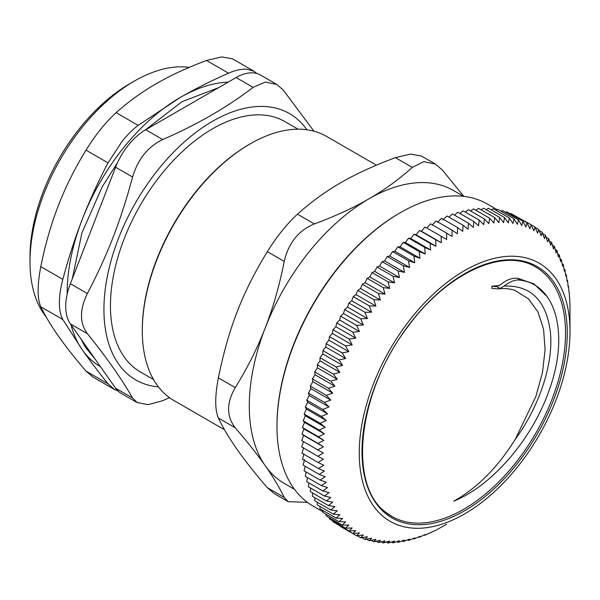 <?xml version="1.0" encoding="UTF-8"?>
<svg xmlns="http://www.w3.org/2000/svg" width="600" height="600" viewBox="0 0 600 600"><rect width="100%" height="100%" fill="white"/><g stroke="black" fill="none" stroke-linecap="round" stroke-linejoin="round"><path stroke-width="0.9" d="M145.718 129.75A49.2 28.41 120 0 0 115.583 167.227L132.585 177.045C137.873 159.18 147.915 146.692 162.712 139.56L145.718 129.75L236.108 77.558L253.103 87.375C227.22 107.22 197.085 124.613 162.712 139.56M253.103 87.375L265.335 82.073L276.772 84.42L260.707 75.12A49.2 28.41 120 0 0 236.108 77.558M115.583 388.185L70.387 323.888L87.383 333.705C106.695 357.585 121.762 379.02 132.585 398.002L115.583 388.185A49.2 28.41 120 0 0 121.118 393.315L137.183 402.592M132.585 177.045C120.63 221.235 107.828 254.235 87.383 293.528L70.387 283.718A49.2 28.41 120 0 0 70.387 323.888M70.387 283.718L115.583 167.227M391.793 516.382L385.897 512.355C347.483 485.077 357.817 391.785 407.528 327.112C446.415 273.233 503.61 246.96 535.717 267.105A143.917 83.093 -60 0 1 535.717 433.29A143.917 83.093 -60 0 1 391.793 516.382A143.917 83.093 -60 0 1 385.8 512.287M515.22 439.335C497.707 467.467 477.195 488.085 453.683 501.18C492.75 485.52 533.145 437.775 549.54 389.168C569.362 334.17 555.975 284.782 520.605 280.222L517.298 278.235C511.68 277.853 506.205 279.96 500.88 284.565L496.59 286.59L500.085 288.442L498.053 288.877L491.918 288.457L491.918 286.32A116.243 67.11 -60 0 1 497.243 285.735L499.403 285.638M500.085 288.435L504.075 286.095C530.438 285.082 545.827 300 550.237 330.847C553.972 361.86 540.225 405.135 515.235 439.342L535.86 396.533L542.467 372.532L545.092 349.695L543.562 329.1L537.908 311.827L528.405 298.793L515.107 290.505M547.065 296.558L533.888 283.845L517.808 278.317M497.243 285.735L492.293 286.395L496.567 286.597M491.918 286.32L492.293 286.395M317.79 449.888L301.725 440.618L303.585 435.338L301.965 434.13L303.938 428.94L302.445 427.522L304.522 422.423L303.165 420.81L305.34 415.808L304.118 414L306.39 409.11L305.31 407.107L307.665 402.33L306.735 400.147L309.173 395.498L308.392 393.135L310.905 388.612L310.275 386.077L312.855 381.697L312.375 378.99L315.022 374.76L314.7 371.888L317.4 367.815L317.243 364.785L319.987 360.87L319.995 357.697L322.785 353.947L322.95 350.632L325.77 347.055L326.108 343.605L328.95 340.207L329.46 336.63L332.325 333.413L352.178 344.88L345.517 345.9L348.81 351.668L342.173 352.875L345.63 358.515L339.015 359.903L342.638 365.407L336.06 366.968L339.847 372.33L333.308 374.062L337.26 379.275L330.765 381.165L334.875 386.22L328.44 388.268L332.707 393.158L326.332 395.347L330.757 400.08L324.45 402.405L329.032 406.957L322.8 409.425L327.525 413.798L321.375 416.385L326.243 420.57L320.183 423.27L325.192 427.268L319.23 430.08L324.375 433.882L318.51 436.8L323.79 440.4L318.03 443.4L323.438 446.805L317.79 449.888L323.325 453.082L317.79 456.24L323.438 459.225L318.03 462.45L323.79 465.225L318.51 468.502L324.375 471.067L319.23 474.39L325.192 476.73L320.183 480.097L326.243 482.22L321.375 485.61L327.525 487.515L322.8 490.928L329.032 492.615L324.45 496.035L330.757 497.498L326.332 500.918L332.707 502.162L328.44 505.567L334.875 506.603L330.765 509.985L337.26 510.803L333.308 514.155L339.847 514.755L336.06 518.07L342.638 518.452L339.015 521.722L345.63 521.895L342.173 525.105L348.81 525.067L345.517 528.21L352.178 527.97L349.058 531.037L355.725 530.595L352.778 533.572L359.445 532.935L356.663 535.822L363.337 534.982L360.72 537.773L367.38 536.745L364.935 539.423L371.58 538.215L369.3 540.773L375.915 539.385L373.808 541.815L380.392 540.255L378.45 542.543L384.99 540.817L383.22 542.97L389.707 541.088L388.095 543.09L394.537 541.043L393.082 542.895L399.457 540.705L398.168 542.393L404.475 540.06L403.342 541.575L409.575 539.115L408.585 540.457L414.735 537.87L413.903 539.033L419.963 536.332L419.272 537.308L425.243 534.495L424.695 535.283L435.63 530.355L446.662 524.295M329.46 336.63L345.517 345.9M332.325 333.413L332.993 329.715L335.873 326.692L355.725 338.16L349.058 338.993L352.178 344.88M332.993 329.715L349.058 338.993M335.873 326.692L336.712 322.89L339.593 320.055L359.445 331.522L352.778 332.16L355.725 338.16M336.712 322.89L352.778 332.16M339.593 320.055L340.605 316.147L343.478 313.515L344.663 309.51L347.528 307.08L348.877 302.993L351.72 300.772L353.243 296.61L369.3 305.88L371.58 312.233L364.935 312.27L367.38 318.548L360.72 318.788L363.337 324.983L356.663 325.425L359.445 331.522M343.478 313.515L363.337 324.983M360.72 318.788L344.663 309.51M351.72 300.772L371.58 312.233M348.877 302.993L364.935 312.27M353.243 296.61L356.062 294.593L357.75 290.362L373.808 299.632L375.915 306.053L369.3 305.88M356.062 294.593L375.915 306.053M357.75 290.362L360.532 288.555L362.392 284.265L378.45 293.543L380.392 300.022L373.808 299.632M360.532 288.555L380.392 300.022M362.392 284.265L365.138 282.675L367.155 278.34L383.22 287.61L384.99 294.142L378.45 293.543M365.138 282.675L384.99 294.142M367.155 278.34L369.855 276.96L372.038 272.587L388.095 281.858L389.707 288.428L383.22 287.61M369.855 276.96L389.707 288.428M372.038 272.587L374.678 271.425L377.025 267.022L393.082 276.293L394.537 282.892L388.095 281.858M374.678 271.425L394.537 282.892M377.025 267.022L379.605 266.085L382.11 261.653L398.168 270.93L399.457 277.545L393.082 276.293M379.605 266.085L399.457 277.545M382.11 261.653L384.623 260.933L387.278 256.5L403.342 265.77L404.475 272.4L398.168 270.93M384.623 260.933L404.475 272.4M387.278 256.5L389.715 255.998L392.528 251.558L408.585 260.827L409.575 267.457L403.342 265.77M389.715 255.998L409.575 267.457M392.528 251.558L394.882 251.272L397.838 246.84L413.903 256.118L414.735 262.74L408.585 260.827M394.882 251.272L414.735 262.74M397.838 246.84L400.11 246.78L403.215 242.37L419.272 251.64L419.963 258.24L413.903 256.118M400.11 246.78L419.963 258.24M403.215 242.37L405.39 242.52L408.63 238.132L424.695 247.41L425.243 253.98L419.272 251.64M405.39 242.52L425.243 253.98M408.63 238.132L410.707 238.5L414.09 234.157L430.147 243.428L430.56 249.968L424.695 247.41M410.707 238.5L430.56 249.968M414.09 234.157L416.055 234.735L419.565 230.438L435.63 239.708L435.908 246.202L430.147 243.428M416.055 234.735L435.908 246.202M419.565 230.438L421.425 231.233L425.062 226.987L441.127 236.257L441.278 242.692L435.63 239.708M421.425 231.233L441.278 242.692M426.803 227.993L430.567 223.808L446.632 233.085L446.662 239.452L441.127 236.257M432.188 225.022L436.065 220.913L452.13 230.183L452.04 236.483L446.632 233.085M437.558 222.322L441.548 218.303L457.612 227.572L457.41 233.79L452.13 230.183M442.905 219.915L447 215.978L463.065 225.255L462.757 231.375L457.612 227.572M448.965 217.11L452.423 213.952L468.487 223.23L468.075 229.252L463.065 225.255M454.447 215.13L457.793 212.228L473.857 221.505L473.355 227.415L468.487 223.23M459.9 213.442L463.11 210.803L479.175 220.08L478.582 225.877L473.857 221.505M465.3 212.07L468.36 209.685L484.418 218.962L483.75 224.632L479.175 220.08M470.64 211.005L473.528 208.875L489.592 218.145L488.842 223.688L484.418 218.962M475.912 210.248L478.612 208.373L494.678 217.642L493.86 223.042L489.592 218.145M481.103 209.812L483.6 208.178L499.658 217.447L498.787 222.705L494.678 217.642M486.21 209.685L488.482 208.29L504.54 217.567L503.61 222.667L499.658 217.447M491.228 209.88L493.245 208.718L509.31 217.995L508.327 222.93L504.54 217.567M496.14 210.39L497.888 209.452L513.945 218.722L512.933 223.5L509.31 217.995M500.94 211.215L502.395 210.495L518.452 219.765L517.403 224.37L513.945 218.722M505.627 212.362L506.76 211.845L522.825 221.115L521.745 225.532L518.452 219.765M510.188 213.817L510.975 213.495L527.04 222.765L525.945 227.002L522.825 221.115M514.62 215.595L531.09 224.715L529.987 228.765L527.04 222.765M534.982 226.965L533.873 230.812L531.09 224.715L534.982 226.965L537.592 233.153L538.702 229.5L535.207 227.483M539.1 230.513L542.243 232.327L541.148 235.778L538.702 229.5M542.775 233.805L545.588 235.433L544.515 238.68L542.243 232.327M546.225 237.36L548.745 238.815L547.695 241.853L545.588 235.433M549.457 241.17L551.7 242.468L550.688 245.295L548.745 238.815M552.457 245.228L554.452 246.382L553.477 248.993L551.7 242.468M555.232 249.532L556.995 250.553L556.065 252.945L554.452 246.382M557.775 254.077L559.32 254.97L558.442 257.145L556.995 250.553M560.085 258.847L561.428 259.62L560.61 261.585L559.32 254.97M562.155 263.843L563.31 264.502L562.56 266.25L561.428 259.62M563.985 269.048L564.96 269.61L564.293 271.132L563.31 264.502M565.582 274.462L566.385 274.928L565.8 276.233L564.96 269.61M566.925 280.065L567.577 280.44L567.075 281.528L566.385 274.928M568.035 285.862L568.53 286.147L568.125 287.017L567.577 280.44M568.898 291.825L568.53 286.147M569.505 297.96L569.25 292.035M569.88 304.237L569.73 298.087M570 331.41A149.025 86.04 120 0 0 509.16 256.26A149.025 86.04 120 0 0 396.893 338.138A149.025 86.04 120 0 0 420.09 528.232A149.025 86.04 120 0 0 570 331.41L569.97 304.298M424.192 534.998L424.695 535.283M418.627 536.933L419.272 537.308M413.092 538.567L413.903 539.033M407.61 539.895L408.585 540.457M402.188 540.915L403.342 541.575M396.825 541.612L398.168 542.393M391.537 542.002L393.082 542.895M386.34 542.07L388.095 543.09M381.225 541.822L383.22 542.97M376.207 541.252L378.45 542.543M371.295 540.36L373.808 541.815M366.487 539.145L369.3 540.773M361.8 537.607L364.935 539.423M357.225 535.755L360.72 537.773M340.605 526.545L356.663 535.822M336.638 523.868L352.778 533.572M332.888 520.912L332.993 521.76L349.058 531.037M329.34 517.695L329.46 518.94L345.517 528.21M326.002 514.207L326.108 515.827L342.173 525.105M322.89 510.465L322.95 512.445L339.015 521.722M319.987 506.467L319.995 508.793L336.06 518.07M317.317 502.222L317.243 504.885L333.308 514.155M314.873 497.737L314.7 500.715L330.765 509.985M312.653 493.02L312.375 496.298L328.44 505.567M310.673 488.077L310.275 491.64L326.332 500.918M308.925 482.918L308.392 486.757L324.45 496.035M307.418 477.555L306.735 481.65L322.8 490.928M306.15 471.99L305.31 476.34L321.375 485.61M305.123 466.245L304.118 470.82L320.183 480.097M304.522 459.6L303.165 465.12L319.23 474.39M303.938 453.765L302.445 459.232L318.51 468.502M303.585 447.765L301.965 453.18L318.03 462.45M323.325 453.082L303.465 441.623L301.725 446.97L317.79 456.24M301.965 434.13L318.03 443.4M303.585 435.338L323.438 446.805M302.445 427.522L318.51 436.8M303.938 428.94L323.79 440.4M303.165 420.81L319.23 430.08M304.522 422.423L324.375 433.882M304.118 414L320.183 423.27M305.34 415.808L325.192 427.268M305.31 407.107L321.375 416.385M306.39 409.11L326.243 420.57M306.735 400.147L322.8 409.425M307.665 402.33L327.525 413.798M308.392 393.135L324.45 402.405M309.173 395.498L329.032 406.957M310.275 386.077L326.332 395.347M310.905 388.612L330.757 400.08M312.375 378.99L328.44 388.268M312.855 381.697L332.707 393.158M314.7 371.888L330.765 381.165M315.022 374.76L334.875 386.22M317.243 364.785L333.308 374.062M317.4 367.815L337.26 379.275M319.995 357.697L336.06 366.968M319.987 360.87L339.847 372.33M322.95 350.632L339.015 359.903M322.785 353.947L342.638 365.407M326.108 343.605L342.173 352.875M325.77 347.055L345.63 358.515M328.95 340.207L348.81 351.668M340.605 316.147L356.663 325.425M347.528 307.08L367.38 318.548M322.928 511.778L313.08 506.085A174.36 100.672 -60 0 1 276.968 426.27A174.36 100.672 -60 0 1 321.007 291.78A174.36 100.672 -60 0 1 400.26 212.715A174.36 100.672 -60 0 1 487.44 204.083L497.295 209.767M400.26 212.715L399.39 213.218A173.13 99.96 120 0 0 276.968 425.265L276.968 426.27M504.075 286.095C510.428 281.235 515.933 279.278 520.597 280.222M224.565 429.772L173.887 400.515A152.528 88.065 -60 0 1 142.297 330.69A152.528 88.065 -60 0 1 250.147 143.88A152.528 88.065 -60 0 1 326.415 136.328L376.365 165.165M249.278 144.382L250.147 143.88A152.528 88.065 -60 0 1 250.155 143.88L249.285 144.382A151.297 87.352 120 0 0 249.278 144.382A151.297 87.352 120 0 0 142.297 329.685L142.297 330.69M463.635 196.373L453.442 190.493A169.132 97.65 120 0 0 368.88 198.87A169.132 97.65 120 0 0 265.305 327.712A169.132 97.65 120 0 0 265.305 465.817A169.132 97.65 120 0 0 284.31 483.442L294.502 489.33M267.337 487.68L274.373 493.68L288.248 501.69L284.22 497.43L267.337 487.68C243.555 460.155 227.235 436.935 218.37 418.028L235.26 427.778C226.38 416.415 226.38 403.028 235.26 387.6L218.37 377.85C214.853 396.368 214.853 409.763 218.37 418.028M218.37 377.85C228.517 328.178 242.28 292.718 267.337 251.655L284.22 261.405C288.487 242.955 298.53 230.46 314.355 223.928L297.465 214.178C287.002 223.808 276.96 236.303 267.337 251.655M297.465 214.178C325.207 189.547 352.733 173.655 395.393 157.635L412.275 167.385L423.75 161.663L435.375 164.085L442.41 170.078L463.853 196.403M435.375 164.085L421.5 156.067L410.64 154.095L395.393 157.635M412.275 167.385C399.21 179.22 384.743 189.712 368.88 198.87C353.017 208.028 334.845 216.375 314.355 223.928M284.22 261.405C279.54 285.173 273.233 307.275 265.305 327.712C257.377 348.157 247.358 368.115 235.26 387.6M307.358 502.32L288.248 501.69M235.26 427.778C247.358 441.855 257.377 454.53 265.305 465.817C273.233 477.097 279.54 487.635 284.22 497.43M228.21 82.117A159.907 92.325 120 0 0 180.225 97.485A159.907 92.325 120 0 0 82.297 219.3A159.907 92.325 120 0 0 67.155 294.293M70.942 324.675A159.907 92.325 120 0 0 82.297 349.868A159.907 92.325 120 0 0 100.433 366.63M256.897 73.515L254.048 71.302L247.163 69.24C241.853 68.79 235.642 70.11 228.54 73.192C210.877 80.977 194.767 89.078 180.225 97.485L138.15 125.377C132.683 129.555 127.29 134.933 121.98 141.51L108.023 162.863C98.137 181.733 89.565 200.542 82.297 219.3C75.015 238.05 68.528 258.067 62.828 279.345C60.555 287.925 59.415 295.748 59.392 302.835C59.415 309.885 60.555 315.45 62.828 319.522L82.297 349.868C89.565 360.218 98.137 371.535 108.023 383.82L114.472 389.46L118.095 391.08M138.15 125.377L116.13 112.665C128.243 101.805 141.637 92.145 156.308 83.67C170.977 75.203 187.718 67.47 206.52 60.48L228.54 73.192M254.062 71.28L232.597 58.89L221.73 56.91L206.52 60.48M108.023 383.82L86.002 371.108L93 377.085L114.465 389.475M86.002 371.108C74.925 358.178 65.715 346.493 58.38 336.06C51.045 325.62 45.188 315.87 40.8 306.81L62.828 319.522M62.828 279.345L40.8 266.632C37.23 285.12 37.23 298.515 40.8 306.81M40.8 266.632C45.188 244.778 51.045 224.4 58.38 205.493C65.715 186.585 74.925 168.135 86.002 150.15L108.023 162.863M116.13 112.665C105.615 122.265 95.565 134.76 86.002 150.15M46.125 316.89A147.608 85.222 -60 0 1 30 261.84A147.608 85.222 -60 0 1 134.377 81.052A147.608 85.222 -60 0 1 189.225 67.373M134.377 81.052L130.028 83.565A141.458 81.675 120 0 0 30 256.815L30 261.84M134.37 81.06L130.028 83.565M298.05 129.18L284.925 121.605A144.532 83.445 120 0 0 140.392 205.05A144.532 83.445 120 0 0 140.392 371.947L153.517 379.522M306.892 129.75A153.757 88.77 120 0 0 135.78 202.388A153.757 88.77 120 0 0 158.43 386.895M313.905 131.16L283.237 90.06L276.772 84.42M87.383 333.705C79.53 322.935 79.53 309.54 87.383 293.528M169.485 397.665L162.712 400.695L148.148 404.647L137.197 402.577L132.585 398.002M386.002 513.817A145.148 83.805 120 0 0 561.067 377.1A145.148 83.805 120 0 0 446.805 285.825A145.148 83.805 120 0 0 386.002 513.817M515.505 290.655C510.518 288.705 504.697 288.112 498.053 288.877M546.345 295.56L546.78 296.183M145.312 129.983L181.995 101.692L218.64 87.645M95.58 359.73L85.328 347.123L80.707 338.572M72.285 278.835L81.907 232.897L102.248 186.75L117.525 162.66"/></g></svg>

